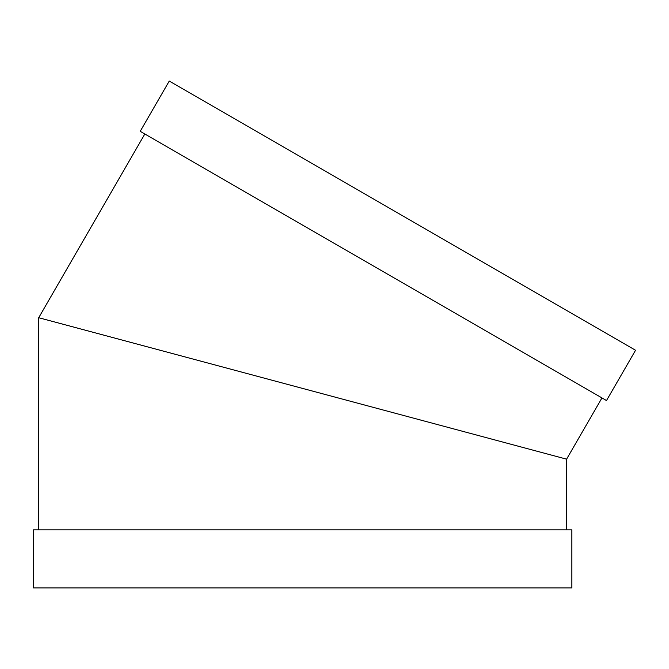 <?xml version="1.0" encoding="UTF-8"?>
<svg xmlns="http://www.w3.org/2000/svg" width="669" height="669" viewBox="0 0 669 669"><rect width="100%" height="100%" fill="white"/><g stroke="black" fill="none" stroke-linecap="round" stroke-linejoin="round"><path stroke-width="1" d="M566.584 529.873L566.584 459.16L44.003 319.13M38.727 529.873L38.727 317.716L566.584 459.16L38.727 317.716L144.805 133.984M571.861 529.873L33.45 529.873L33.45 587.942L571.861 587.942L571.861 529.873M140.239 131.341L606.515 400.555L635.55 350.263L169.265 81.058L140.239 131.341M601.949 397.913L566.584 459.16"/></g></svg>
